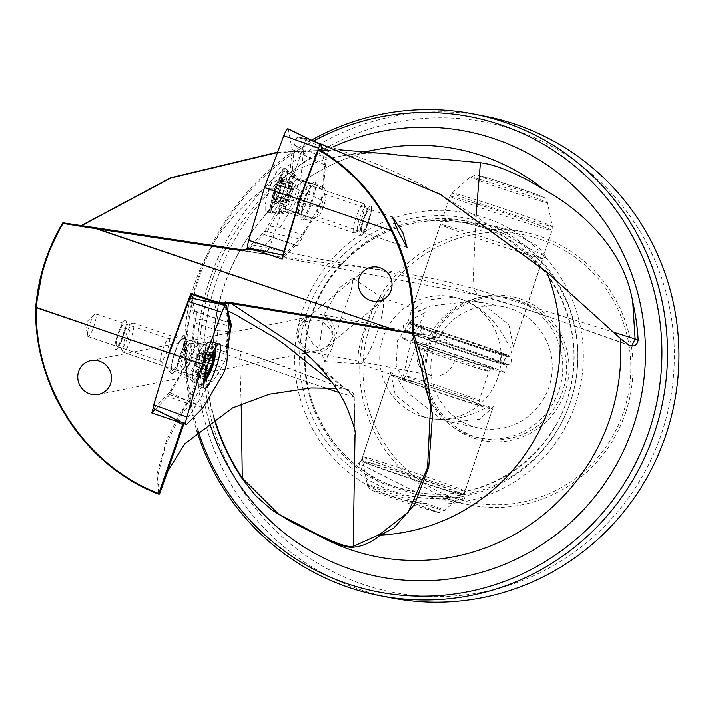 <?xml version="1.0" encoding="UTF-8"?>
<svg xmlns="http://www.w3.org/2000/svg" width="714" height="714" viewBox="0 0 714 714"><rect width="100%" height="100%" fill="white"/><g stroke="black" fill="none" stroke-linecap="round" stroke-linejoin="round"><path stroke-width="0.54" stroke-dasharray="3.57 2.68" d="M281.566 178.589L281.486 180.124A4.641 0.875 108.8 0 0 280.941 183.453A4.641 0.875 108.8 0 0 281.129 183.828A4.641 0.875 108.8 0 0 281.923 183.123L282.289 183.587A12.941 2.445 -71.2 0 1 278.567 195.806A12.941 2.445 -71.2 0 1 274.131 203.017A12.941 2.445 -71.2 0 1 273.685 203.062A12.941 2.445 -71.2 0 1 273.132 202.017A12.941 2.445 -71.2 0 1 273.408 198.01L274.292 195.511A4.641 0.875 108.8 0 0 276.523 188.175L277.121 185.792A12.941 2.445 -71.2 0 1 281.566 178.589A12.941 2.445 -71.2 0 1 282.012 178.545A12.941 2.445 -71.2 0 1 282.565 179.589A12.941 2.445 -71.2 0 1 282.289 183.587L281.405 186.095A4.641 0.875 108.8 0 0 279.174 193.423L277.764 196.769A4.641 0.875 108.8 0 0 277.585 196.484A4.641 0.875 108.8 0 0 275.095 201.098L274.131 203.017L274.212 201.482A4.641 0.875 108.8 0 0 274.756 198.153A4.641 0.875 108.8 0 0 274.56 197.778A4.641 0.875 108.8 0 0 273.774 198.474L273.408 198.01A12.941 2.445 -71.2 0 1 277.121 185.792L277.933 184.828A4.641 0.875 108.8 0 0 278.112 185.113A4.641 0.875 108.8 0 0 280.602 180.499L281.566 178.589M291.348 182.008L290.223 183.775A4.641 0.875 -71.2 0 1 287.742 188.389A4.641 0.875 -71.2 0 1 287.555 188.103L286.153 191.45A4.641 0.875 -71.2 0 1 283.922 198.787L283.404 201.75A4.641 0.875 -71.2 0 1 284.19 201.053A4.641 0.875 -71.2 0 1 284.386 201.428A4.641 0.875 -71.2 0 1 283.833 204.757L283.69 206.292L284.725 204.374A4.641 0.875 -71.2 0 1 287.215 199.759A4.641 0.875 -71.2 0 1 287.394 200.045L288.795 196.698A4.641 0.875 -71.2 0 1 291.035 189.362L291.553 186.399A4.641 0.875 -71.2 0 1 290.759 187.095A4.641 0.875 -71.2 0 1 290.562 186.729A4.641 0.875 -71.2 0 1 291.116 183.4L291.348 182.008M271.525 209.693A21.25 4.016 -71.2 0 1 271.445 208.658A21.25 4.016 -71.2 0 1 278.076 183.07A21.25 4.016 -71.2 0 1 283.654 172.734A21.25 4.016 -71.2 0 1 286.109 171.164A21.25 4.016 -71.2 0 1 287.001 172.868A21.25 4.016 -71.2 0 1 280.45 199.501A21.25 4.016 -71.2 0 1 272.427 211.406A21.25 4.016 -71.2 0 1 271.525 209.693M271.847 202.535A13.914 2.633 -71.2 0 1 272.025 198.956A13.914 2.633 -71.2 0 1 276.139 185.105A13.914 2.633 -71.2 0 1 278.201 180.785A13.914 2.633 -71.2 0 1 281.976 178.429A13.914 2.633 -71.2 0 1 277.692 195.859A13.914 2.633 -71.2 0 1 271.847 202.535M281.628 179.268A12.941 2.445 -71.2 0 1 278.46 193.423A12.941 2.445 -71.2 0 1 272.748 202.74A12.941 2.445 -71.2 0 1 272.204 201.696A12.941 2.445 -71.2 0 1 275.372 187.541A12.941 2.445 -71.2 0 1 281.084 178.223A12.941 2.445 -71.2 0 1 281.628 179.268M279.236 212.317A21.25 4.016 -71.2 0 1 284.44 189.076A21.25 4.016 -71.2 0 1 293.811 173.779A21.25 4.016 -71.2 0 1 294.195 174.046A21.25 4.016 -71.2 0 1 294.712 175.492A21.25 4.016 -71.2 0 1 289.92 197.635A21.25 4.016 -71.2 0 1 280.593 214.048A21.25 4.016 -71.2 0 1 280.129 214.022A21.25 4.016 -71.2 0 1 279.236 212.317M306.886 186.131A14.682 2.776 -71.2 0 1 303.289 202.205A14.682 2.776 -71.2 0 1 296.81 212.754A14.682 2.776 -71.2 0 1 296.685 212.692A14.682 2.776 -71.2 0 1 296.194 211.576A14.682 2.776 -71.2 0 1 299.657 195.868A14.682 2.776 -71.2 0 1 306.127 184.926A14.682 2.776 -71.2 0 1 306.261 184.953A14.682 2.776 -71.2 0 1 306.886 186.131M298.586 213.156A15.458 2.927 -71.2 0 1 302.236 196.618A15.458 2.927 -71.2 0 1 309.046 185.105A15.458 2.927 -71.2 0 1 309.198 185.131A15.458 2.927 -71.2 0 1 309.849 186.372A15.458 2.927 -71.2 0 1 306.065 203.285A15.458 2.927 -71.2 0 1 299.237 214.405A15.458 2.927 -71.2 0 1 299.104 214.334A15.458 2.927 -71.2 0 1 298.586 213.156M353.198 231.729A15.458 2.927 -71.2 0 1 356.982 214.816A15.458 2.927 -71.2 0 1 363.801 203.695A15.458 2.927 -71.2 0 1 364.238 204.15A15.458 2.927 -71.2 0 1 364.452 204.945A15.458 2.927 -71.2 0 1 361.186 220.456A15.458 2.927 -71.2 0 1 354.474 232.871A15.458 2.927 -71.2 0 1 353.849 232.969A15.458 2.927 -71.2 0 1 353.198 231.729M357.196 230.024A12.37 2.338 -71.2 0 1 360.65 215.414A12.37 2.338 -71.2 0 1 366.032 207.97A12.37 2.338 -71.2 0 1 366.202 208.595A12.37 2.338 -71.2 0 1 363.587 221.01A12.37 2.338 -71.2 0 1 358.223 230.943A12.37 2.338 -71.2 0 1 357.196 230.024M545.558 270.972L543.889 269.803C479.531 210.407 400.188 166.88 305.869 139.23L306.833 138.748L311.206 139.998M545.255 270.802L543.889 269.803M321.362 147.245A191.182 187.675 -79 0 0 297.943 137.008A0.776 0.759 101 0 0 297.836 136.981L306.725 138.712L297.943 137.008M332.197 338.739L327.146 346.504L321.273 349.539L318.23 350.44L309.501 349.878C300.014 345.389 296.703 337.981 299.568 327.646L301.406 324.031C315.249 316.302 325.727 319.863 332.84 334.723L332.197 338.739M332.84 334.723A17.386 16.734 -118.2 0 0 320.845 316.864A17.386 16.734 -118.2 0 0 310.188 316.829L307.511 317.676L306.065 319.827C304.691 320.711 305.173 325.334 307.52 333.688C310.795 340.73 313.401 344.844 315.338 346.049L321.273 349.539M429.73 374.912A19.323 18.966 101 0 1 417.895 350.494A19.323 18.966 -79 0 1 441.993 338.284A19.323 18.966 -79 0 1 453.827 362.703A19.323 18.966 101 0 1 429.73 374.912M319.685 314.249A19.323 18.966 -79 0 1 333.947 339.32A19.323 18.966 101 0 1 312.286 352.18A19.323 18.966 101 0 1 298.015 327.101A19.323 18.966 -79 0 1 319.685 314.249L439.565 337.633M378.491 481.62A139.114 136.561 -79 0 1 311.831 313.66A139.114 136.561 101 0 1 465.796 220.715L446.428 219.296L439.529 220.796L440.663 221.295L474.167 223.089L489.706 225.365L507.859 230.149L537.776 246.071L545.558 256.38L532.956 250.489L503.825 233.648A139.114 136.561 101 0 1 570.495 401.607A139.114 136.561 -79 0 1 416.53 494.552L429.908 496.417L460.28 497.881L464.537 498.711L457.147 500.237L436.441 498.443L419.609 493.918L358.517 463.127L362.284 469.75L378.491 481.62L396.645 488.412L416.53 494.552M625.723 412.38A139.114 136.561 -79 0 0 540.516 236.521A139.114 136.561 -79 0 0 523.023 231.863A139.114 136.561 -79 0 0 367.058 324.433A139.114 136.561 101 0 0 452.265 500.291A139.114 136.561 101 0 0 469.758 504.95A139.114 136.561 101 0 0 625.723 412.38M340.712 319.292L351.038 291.232L353.269 278.38L352.707 278.157L339.382 287.804L323.513 315.936L319.461 347.343L324.799 361.587L331.635 349.307L340.712 319.292M392.405 496.516A146.941 144.237 -79 0 0 575.618 403.66A146.941 144.237 -79 0 0 485.618 217.913A146.941 144.237 101 0 0 302.406 310.768A146.941 144.237 101 0 0 392.405 496.516M503.825 233.648L465.796 220.715M358.517 463.127L361.204 460.744A54.103 1.366 -161.5 0 0 402.366 475.952A54.103 1.366 18.5 0 0 463.797 495.097A54.103 1.366 18.5 0 0 463.805 495.079A54.103 1.366 18.5 0 0 422.626 479.906A54.103 1.366 -161.5 0 0 361.204 460.744A54.103 1.366 -161.5 0 1 361.204 460.744L390.701 372.574L395.502 374.912L404.829 390.522L442.555 420.341L479.683 428.141A61.832 60.69 101 0 1 471.909 426.071A61.832 60.69 -79 0 1 432.862 351.841A61.832 60.69 -79 0 1 503.361 306.77A61.832 60.69 -79 0 1 511.135 308.841A61.832 60.69 101 0 1 550.173 383.07A61.832 60.69 101 0 1 479.683 428.141M410.764 312.598L424.669 300.237L453.863 297.113L461.521 299.157L471.57 303.575L480.977 309.671L489.179 316.873L495.846 324.397L501.505 332.376L509.323 345.835L511.831 348.477L513.375 346.933L508.832 324.629L481.78 303.111L473.891 301.022L430.265 306.029L415.396 312.982L410.764 312.598L440.27 224.41A54.103 1.366 18.5 0 1 501.71 243.554A54.103 1.366 -161.5 0 1 542.881 258.745A54.103 1.366 -161.5 0 1 542.872 258.754A54.103 1.366 -161.5 0 1 481.45 239.601A54.103 1.366 18.5 0 1 440.27 224.428A54.103 1.366 18.5 0 0 440.27 224.428L439.529 220.796M390.701 372.574L395.244 394.878L422.295 416.396L432.961 418.966L444.17 419.698L455.104 418.725L465.028 416.494L474.453 413.219L489.072 406.346L492.839 405.231L493.312 406.909L479.406 419.27L450.213 422.393M452.292 296.81A61.832 60.69 -79 0 1 460.075 298.88A61.832 60.69 101 0 1 499.113 373.11A61.832 60.69 101 0 1 428.623 418.181A61.832 60.69 101 0 1 420.849 416.11A61.832 60.69 -79 0 1 381.803 341.881A61.832 60.69 -79 0 1 452.292 296.81L453.863 297.113M359.561 363.685A34.781 6.578 -71.2 0 0 359.731 363.721A34.781 6.578 108.8 0 0 359.901 363.747A34.781 6.578 108.8 0 0 376.983 332.867A34.781 6.578 108.8 0 0 382.258 297.979A34.781 6.578 108.8 0 0 381.954 297.827A34.781 6.578 108.8 0 0 381.794 297.783A34.781 6.578 -71.2 0 0 364.39 329.056A34.781 6.578 -71.2 0 0 359.561 363.685L402.892 378.402L410.336 343.737L425.107 312.5L412.076 319.292L397.591 340.355L396.19 365.613L402.714 378.358M506.253 297.488A71.489 70.177 101 0 0 424.75 349.601A71.489 70.177 101 0 0 469.892 435.433A71.489 70.177 -79 0 0 478.88 437.825A71.489 70.177 -79 0 0 560.383 385.712A71.489 70.177 -79 0 0 515.24 299.889A71.489 70.177 101 0 0 506.253 297.488L509.966 298.22A71.489 70.177 101 0 1 518.953 300.612A71.489 70.177 -79 0 1 564.096 386.444A71.489 70.177 -79 0 1 482.593 438.548A71.489 70.177 -79 0 1 473.605 436.156A71.489 70.177 101 0 1 428.462 350.324A71.489 70.177 101 0 1 509.966 298.22M453.658 497.774A136.356 133.848 101 0 1 370.147 325.406A136.356 133.848 101 0 1 540.159 239.244A136.356 133.848 -79 0 1 623.67 411.603A136.356 133.848 -79 0 1 453.658 497.774M520.194 298.898A73.426 72.069 101 0 1 565.167 391.718A73.426 72.069 101 0 1 473.614 438.11A73.426 72.069 101 0 1 428.65 345.299A73.426 72.069 101 0 1 520.194 298.898M198.055 430.658A242.037 237.592 -79 0 1 199.161 277.808A242.037 237.592 101 0 1 313.946 140.801M311.509 140.087A245.384 240.877 -79 0 0 198.385 277.211A245.384 240.877 101 0 0 197.064 431.533M228.792 324.674L228.391 322.505M228.935 339.989L226.909 349.735L229.292 324.674L228.792 324.825A16.226 3.07 108.8 0 0 228.783 324.326L229.283 324.111L228.971 322.433L228.471 322.657A16.226 3.07 108.8 0 0 228.043 322.228A16.226 3.07 108.8 0 0 227.962 322.21A16.226 3.07 108.8 0 0 227.659 322.219L217.77 319.319L214.691 302.986M228.426 328.333L228.792 324.468M227.73 331.707L225.785 352.127L216.137 348.896L217.868 330.636L227.73 331.707A16.226 3.07 108.8 0 0 228.507 327.815L229.007 327.664M217.868 330.636L194.851 322.817A16.226 3.07 -71.2 0 0 195.707 311.233A16.226 3.07 -71.2 0 0 195.627 311.215A16.226 3.07 -71.2 0 0 194.77 311.5L217.77 319.319M171.69 373.583A20.09 3.802 -71.2 0 1 171.235 373.297A20.09 3.802 -71.2 0 1 174.466 353.305A20.09 3.802 -71.2 0 1 184.087 335.491A20.09 3.802 -71.2 0 1 184.435 335.482A20.09 3.802 -71.2 0 1 181.82 355.26A20.09 3.802 -71.2 0 1 171.69 373.583M161.194 361.445A11.977 2.267 -71.2 0 1 161.141 361.427A11.977 2.267 -71.2 0 1 160.918 361.275A11.977 2.267 -71.2 0 1 162.846 349.36A11.977 2.267 -71.2 0 1 168.584 338.731A11.977 2.267 -71.2 0 1 168.79 338.731A11.977 2.267 108.8 0 1 168.852 338.748A11.977 2.267 108.8 0 1 167.183 350.672A11.977 2.267 108.8 0 1 161.194 361.445M94.757 314.276A11.977 2.267 108.8 0 0 89.696 324.486A11.977 2.267 108.8 0 0 87.483 335.66L85.403 323.023L94.757 314.276A11.977 2.267 108.8 0 1 95.64 313.857A11.977 2.267 -71.2 0 1 95.694 313.874L124.432 323.647A11.977 2.267 -71.2 0 0 124.379 323.629A11.977 2.267 108.8 0 0 118.381 334.402A11.977 2.267 108.8 0 0 116.721 346.326A11.977 2.267 108.8 0 0 116.775 346.344A11.977 2.267 -71.2 0 1 116.721 346.326A11.977 2.267 -71.2 0 1 118.381 334.402A11.977 2.267 -71.2 0 1 124.379 323.629A11.977 2.267 -71.2 0 1 124.432 323.647A11.977 2.267 -71.2 0 1 122.772 335.571A11.977 2.267 -71.2 0 1 116.775 346.344A11.977 2.267 -71.2 0 0 122.772 335.571A11.977 2.267 -71.2 0 0 124.432 323.647L168.852 338.748M125.485 320.336A15.458 2.927 108.8 0 0 117.748 334.232A15.458 2.927 108.8 0 0 115.606 349.619A15.458 2.927 108.8 0 0 115.677 349.637A15.458 2.927 -71.2 0 1 115.606 349.619A15.458 2.927 -71.2 0 1 117.748 334.232A15.458 2.927 -71.2 0 1 125.485 320.327A15.458 2.927 108.8 0 1 125.557 320.354A15.458 2.927 108.8 0 0 125.485 320.336M87.483 335.66A11.977 2.267 108.8 0 0 87.983 336.553A11.977 2.267 108.8 0 0 88.036 336.571A11.977 2.267 -71.2 0 0 94.034 325.798A11.977 2.267 -71.2 0 0 95.694 313.874M296.488 245.598A16.226 3.07 -71.2 0 0 296.569 245.616A16.226 3.07 108.8 0 0 303.182 235.129L280.299 227.347L269.99 226.204A16.226 3.07 -71.2 0 1 264.234 234.62A16.226 3.07 108.8 0 1 264.153 234.603L296.488 245.598A16.226 3.07 -71.2 0 1 295.998 245.045L282.191 259.12M314.731 182.124A20.09 3.802 108.8 0 0 304.592 200.438A20.09 3.802 108.8 0 0 301.986 220.224A20.09 3.802 -71.2 0 0 302.325 220.215A20.09 3.802 -71.2 0 0 311.956 202.401A20.09 3.802 -71.2 0 0 315.186 182.4A20.09 3.802 -71.2 0 0 314.731 182.124M392.602 217.163L369.7 209.38A11.977 2.267 108.8 0 1 368.031 221.304A11.977 2.267 108.8 0 1 362.043 232.077A11.977 2.267 -71.2 0 1 361.98 232.059A11.977 2.267 108.8 0 0 362.043 232.077A11.977 2.267 108.8 0 0 368.031 221.304A11.977 2.267 108.8 0 0 369.691 209.38L325.281 194.279A11.977 2.267 -71.2 0 0 325.227 194.262A11.977 2.267 108.8 0 0 319.229 205.034A11.977 2.267 108.8 0 0 317.569 216.958A11.977 2.267 108.8 0 0 317.623 216.976A11.977 2.267 -71.2 0 0 317.828 216.967L302.325 220.215M406.989 247.365L361.98 232.059A11.977 2.267 -71.2 0 1 363.64 220.135A11.977 2.267 -71.2 0 1 369.638 209.363A11.977 2.267 108.8 0 0 363.649 220.135A11.977 2.267 108.8 0 0 361.98 232.059L317.569 216.958M360.936 235.37A15.458 2.927 -71.2 0 1 360.865 235.352A15.458 2.927 -71.2 0 1 363.007 219.966A15.458 2.927 -71.2 0 1 370.744 206.069A15.458 2.927 108.8 0 0 363.007 219.966A15.458 2.927 108.8 0 0 360.865 235.352A15.458 2.927 108.8 0 0 360.936 235.37A15.458 2.927 -71.2 0 0 368.674 221.474A15.458 2.927 -71.2 0 0 370.816 206.087A15.458 2.927 -71.2 0 1 368.674 221.474A15.458 2.927 -71.2 0 1 360.936 235.37M484.904 116.159A245.384 240.877 -79 0 0 205.141 295.025A245.384 240.877 -79 0 0 360.088 589.63A245.384 240.877 101 0 0 390.942 597.841M515.008 130.082A239.592 235.183 -79 0 0 216.271 281.477A239.592 235.183 -79 0 0 363.015 584.347A239.592 235.183 -79 0 0 661.753 432.943A239.592 235.183 -79 0 0 515.008 130.082M214.048 418.547A220.653 216.601 101 0 1 205.079 347.682C206.935 341.506 209.086 339.409 211.54 341.381L213.191 344.898L212.861 346.361C202.892 365.095 195.69 381.597 191.272 395.877L192.084 396.431C196.448 382.222 203.57 365.791 213.45 347.12L212.085 342.158L240.252 351.199C301.049 372.485 352.957 392.325 347.522 389.496L340.426 387.416L332.028 382.267M396.859 154.617A191.182 187.675 101 0 0 340.319 156.214A191.182 187.675 101 0 0 194.69 283.788A191.182 187.675 -79 0 0 191.272 395.877L178.902 415.289L166.665 439.806L156.991 473.944L158.651 494.124M341.337 149.592L277.675 152.136L341.328 149.592M81.351 225.615L79.906 226.668L80.664 226.276L261.021 253.524L269.365 248.329L305.869 139.23L296.97 137.499A0.776 0.759 101 0 1 297.836 136.981M169.173 352.984L153.153 408.238M225.785 352.127L193.922 341.23A16.226 3.07 -71.2 0 1 191.745 357.187L221.617 367.344C216.833 376.108 213.522 380.839 211.683 381.553L182.838 371.842L211.29 381.49L184.176 423.643M226.909 349.735L226.249 352.225C227.596 353.591 226.052 358.633 221.617 367.344L191.736 357.205A16.226 3.07 -71.2 0 1 183.552 372.003M196.778 404.249L192.307 402.285L205.828 379.661M212.558 381.678L210.407 381.356M169.316 394.467L192.307 402.285A14.084 2.66 -71.2 0 1 190.736 404.445L167.745 396.627A14.084 2.66 -71.2 0 0 169.316 394.467L182.838 371.842M216.137 348.896L193.851 341.212A16.226 3.07 -71.2 0 1 193.922 341.23M229.292 324.674L229.962 324.531M175.867 419.6L190.736 404.445L195.297 406.561M249.257 248.222L253.452 245.223L263.975 234.504A16.226 3.07 108.8 0 0 264.153 234.603M269.99 226.204L281.512 207.64A16.226 3.07 108.8 0 0 283.449 206.239M260.039 250.444L273.007 237.226L295.998 245.045M273.007 237.226L263.975 234.504M328.422 151.127L326.271 157.553L303.593 149.851L294.418 145.103L291.812 176.867A16.226 3.07 -71.2 0 1 291.892 176.893A16.226 3.07 -71.2 0 1 292.633 178.812M291.892 176.893L324.218 187.88A16.226 3.07 -71.2 0 0 324.147 187.862L323.415 187.72L326.271 157.553M324.218 187.88A16.226 3.07 -71.2 0 1 321.969 204.043A16.226 3.07 -71.2 0 1 313.848 218.636L313.116 218.493L303.182 235.129M296.97 137.499L294.418 145.103M323.415 187.72L300.746 180.008L303.593 149.851M280.299 227.347L290.241 210.71L313.116 218.493M325.281 194.279A11.977 2.267 -71.2 0 1 325.495 194.431A11.977 2.267 -71.2 0 1 323.567 206.346A11.977 2.267 -71.2 0 1 317.828 216.967M300.746 180.008L291.428 176.795M281.12 207.569L290.241 210.71M115.677 349.637A15.458 2.927 108.8 0 0 123.406 335.741A15.458 2.927 108.8 0 0 125.557 320.354L125.557 320.354A15.458 2.927 108.8 0 1 123.415 335.741A15.458 2.927 108.8 0 1 115.677 349.637M229.283 324.111L228.783 324.326M193.119 341.069L194.851 322.817M227.659 322.219L224.419 304.985M194.77 311.5L192.298 298.372M155.099 409.515L167.745 396.627M277.541 152.501L342.631 150.047M257.04 252.926L242.938 249.998M264.323 254.122L311.018 261.047L379.696 269.597L409.577 274.203L440.699 280.254L472.838 288.251L615.388 332.795M475.961 216.324L472.838 288.251L477.836 295.078L479.148 295.364C497.587 299.068 568.067 323.388 628.847 345.076M261.101 253.541L263.395 253.515L266.143 252.47L269.365 248.329L320.595 259.209L383.721 271.159L447.607 285.877L479.148 295.364M62.493 223.25A0.776 0.759 -79 0 0 62.484 223.268L79.906 226.668L80.673 226.276L63.26 222.875M241.198 403.874L239.681 358.749L324.656 387.764M159.659 493.669L157.642 478.416L157.919 475.087L165.639 445.108L182.302 411.478L192.084 396.431M338.927 392.468L354.26 396.922L303.075 351.011M310.188 316.829A17.386 16.734 -118.2 0 0 301.406 324.031M205.079 347.682L239.681 358.749C241.198 353.546 241.394 351.029 240.252 351.199L212.085 342.158L211.54 341.381M214.459 418.279A220.144 216.092 101 0 1 205.543 347.682L205.962 345.299L207.355 343.059L209.095 341.801L211.183 341.578M214.227 342.399A23.187 4.382 108.8 0 0 213.825 342.408A23.187 4.382 108.8 0 0 202.722 362.962A23.187 4.382 108.8 0 0 198.992 386.033A23.187 4.382 108.8 0 0 199.367 386.319A23.187 4.382 108.8 0 0 199.518 386.354A23.187 4.382 108.8 0 0 211.157 365.398A23.187 4.382 108.8 0 0 214.289 342.417A23.187 4.382 108.8 0 0 214.227 342.399M183.087 338.338A17.002 3.213 108.8 0 0 174.582 353.635A17.002 3.213 108.8 0 0 172.226 370.557A17.002 3.213 108.8 0 0 172.306 370.575A17.002 3.213 108.8 0 0 180.812 355.286A17.002 3.213 108.8 0 0 183.168 338.365A17.002 3.213 108.8 0 0 183.087 338.338M190.424 297.979A4.757 0.901 -71.2 0 1 190.629 298.309L194.369 318.141L230.256 326.084M194.369 318.141L191.022 353.376A4.757 0.901 -71.2 0 1 188.71 360.284L169.504 392.432L202.874 407.908M169.504 392.432L153.778 408.462A4.757 0.901 -71.2 0 1 153.385 408.676M271.472 213.165A23.187 4.382 -71.2 0 1 271.4 213.147A23.187 4.382 -71.2 0 1 274.542 190.165A23.187 4.382 -71.2 0 1 286.18 169.2A23.187 4.382 -71.2 0 1 286.332 169.245A23.187 4.382 -71.2 0 1 286.707 169.53A23.187 4.382 -71.2 0 1 282.976 192.593A23.187 4.382 -71.2 0 1 271.864 213.156A23.187 4.382 -71.2 0 1 271.472 213.165M302.602 217.226A17.002 3.213 -71.2 0 1 302.522 217.199A17.002 3.213 -71.2 0 1 304.878 200.277A17.002 3.213 -71.2 0 1 313.392 184.988A17.002 3.213 -71.2 0 1 313.473 185.006A17.002 3.213 -71.2 0 1 311.108 201.928A17.002 3.213 -71.2 0 1 302.602 217.226M281.236 167.228A23.473 4.436 108.8 0 0 269.455 188.442A23.473 4.436 108.8 0 0 266.286 211.71A23.473 4.436 108.8 0 0 266.349 211.728A23.473 4.436 108.8 0 0 278.058 190.727A23.473 4.436 108.8 0 0 281.387 167.272A23.473 4.436 108.8 0 0 281.236 167.228M283.449 254.889A4.757 0.901 108.8 0 0 283.672 255.317A4.757 0.901 108.8 0 0 284.074 255.112L299.8 239.083L264.769 231.3L248.82 247.562A9.273 1.758 -71.2 0 1 248.044 247.972M299.8 239.083L319.006 206.935A4.757 0.901 108.8 0 0 321.318 200.027L324.665 164.782L292.151 149.467L288.759 185.221A9.273 1.758 -71.2 0 1 284.252 198.688L264.769 231.3M324.665 164.782L321.853 149.842M288.108 128.788A9.273 1.758 -71.2 0 1 288.367 129.359L292.151 149.467M210.853 357.366A4.641 0.875 -71.2 0 1 210.791 356.375L210.71 355.911L210.237 356.447L209.398 358.963A4.641 0.875 -71.2 0 1 208.274 363.042A4.641 0.875 -71.2 0 1 206.667 366.095L205.694 368.308A12.941 2.445 108.8 0 0 204.686 376.992A12.941 2.445 108.8 0 0 205.061 377.385A12.941 2.445 108.8 0 0 205.614 377.287M200.241 353.992L201.161 353.1A4.641 0.875 108.8 0 0 201.357 354.224A4.641 0.875 108.8 0 0 203.285 351.19L204.079 349.931L203.713 352.136A4.641 0.875 108.8 0 0 202.83 357.437A4.641 0.875 108.8 0 0 203.106 357.357L202.151 360.891A4.641 0.875 108.8 0 0 200.554 363.935A4.641 0.875 108.8 0 0 199.429 368.013L198.037 370.602A4.641 0.875 108.8 0 0 197.84 369.486A4.641 0.875 108.8 0 0 195.913 372.512L195.109 373.779L195.484 371.566A4.641 0.875 108.8 0 0 196.368 366.264A4.641 0.875 108.8 0 0 196.091 366.353L197.046 362.819A4.641 0.875 108.8 0 0 198.644 359.776A4.641 0.875 108.8 0 0 199.768 355.688L200.241 353.992M203.419 383.186A21.25 4.016 108.8 0 0 210.202 369.861A21.25 4.016 108.8 0 0 215.628 347.263M215.628 347.147A21.25 4.016 108.8 0 0 215.262 345.165A21.25 4.016 108.8 0 0 214.646 344.523A21.25 4.016 108.8 0 0 205.418 359.428A21.25 4.016 108.8 0 0 200.348 384.123A21.25 4.016 108.8 0 0 200.964 384.766A21.25 4.016 108.8 0 0 203.311 383.32M209.095 360.775A13.914 2.633 108.8 0 0 208.595 362.034A13.914 2.633 108.8 0 0 206.507 368.362M204.079 349.931L213.772 353.278A12.941 2.445 108.8 0 0 213.772 353.26A12.941 2.445 108.8 0 0 213.397 352.868A12.941 2.445 108.8 0 0 210.237 356.447A12.941 2.445 108.8 0 0 207.774 361.953A12.941 2.445 108.8 0 0 205.694 368.308L205.712 369.629A4.641 0.875 -71.2 0 1 205.998 369.54A4.641 0.875 -71.2 0 1 206.212 370.271M202.49 367.237A21.25 4.016 108.8 0 0 206.944 341.899A21.25 4.016 108.8 0 0 206.48 341.881A21.25 4.016 108.8 0 0 197.707 356.813A21.25 4.016 108.8 0 0 192.878 381.874A21.25 4.016 108.8 0 0 193.262 382.151A21.25 4.016 108.8 0 0 202.49 367.237M183.882 353.466A14.682 2.776 108.8 0 0 180.812 370.977A14.682 2.776 108.8 0 0 180.954 371.003A14.682 2.776 108.8 0 0 187.184 360.677A14.682 2.776 108.8 0 0 190.397 343.229A14.682 2.776 108.8 0 0 190.272 343.166A14.682 2.776 108.8 0 0 183.882 353.466M184.596 359.954A15.458 2.927 108.8 0 0 187.969 341.595A15.458 2.927 108.8 0 0 187.836 341.524A15.458 2.927 108.8 0 0 181.115 352.368A15.458 2.927 108.8 0 0 177.884 370.798A15.458 2.927 108.8 0 0 178.027 370.825A15.458 2.927 108.8 0 0 184.596 359.954M129.984 341.39A15.458 2.927 108.8 0 0 133.223 322.96A15.458 2.927 108.8 0 0 132.599 323.049A15.458 2.927 108.8 0 0 126.512 333.804A15.458 2.927 108.8 0 0 122.835 351.77A15.458 2.927 108.8 0 0 123.272 352.225A15.458 2.927 108.8 0 0 129.984 341.39M126.762 339.65A12.37 2.338 108.8 0 0 128.859 324.986A12.37 2.338 108.8 0 0 123.986 333.581A12.37 2.338 108.8 0 0 121.041 347.959A12.37 2.338 108.8 0 0 126.762 339.65M213.709 353.207L213.29 353.653M205.596 373.377A4.641 0.875 -71.2 0 1 205.114 374.841L204.686 376.992L205.4 376.135M424.857 331.805L421.581 334.696L420.617 330.207L423.884 327.315L424.857 331.805M432.622 333.991L433.577 338.472L436.87 335.58L435.915 331.1L432.622 333.991M411.978 381.035A53.827 1.357 -161.5 0 1 465.019 398.68A53.827 1.357 -161.5 0 1 492.294 409.077A53.827 1.357 -161.5 0 1 470.517 402.955A53.827 1.357 -161.5 0 1 417.476 385.319A53.827 1.357 -161.5 0 1 390.201 374.912A53.827 1.357 -161.5 0 1 411.978 381.035M426.686 337.07A53.827 1.357 -161.5 0 1 479.728 354.715A53.827 1.357 -161.5 0 1 507.002 365.113A53.827 1.357 -161.5 0 1 485.225 358.99A53.827 1.357 -161.5 0 1 432.184 341.354A53.827 1.357 -161.5 0 1 404.909 330.957A53.827 1.357 -161.5 0 1 426.686 337.07M424.241 344.398A53.827 1.357 -161.5 0 1 477.273 362.043A53.827 1.357 -161.5 0 1 504.557 372.44A53.827 1.357 -161.5 0 1 482.771 366.318A53.827 1.357 -161.5 0 1 429.739 348.682A53.827 1.357 -161.5 0 1 402.455 338.284A53.827 1.357 -161.5 0 1 424.241 344.398M429.632 328.279A53.827 1.357 -161.5 0 1 482.673 345.924A53.827 1.357 -161.5 0 1 509.948 356.322A53.827 1.357 -161.5 0 1 488.171 350.199A53.827 1.357 -161.5 0 1 435.129 332.563A53.827 1.357 -161.5 0 1 407.855 322.166A53.827 1.357 -161.5 0 1 429.632 328.279M290.223 183.775L280.602 180.499M283.404 201.75L273.774 198.474M291.553 186.399L281.923 183.123M288.117 210.88A16.752 3.168 -71.2 0 1 292.544 191.7A16.752 3.168 -71.2 0 1 299.907 180.713A16.752 3.168 -71.2 0 1 300.317 181.847A16.752 3.168 -71.2 0 1 296.542 199.313A16.752 3.168 -71.2 0 1 289.188 212.245A16.752 3.168 -71.2 0 1 288.117 210.88M283.922 198.787L274.292 195.511M283.833 204.757L274.212 201.482M291.116 183.4L281.486 180.124M291.035 189.362L281.405 186.095M288.795 196.698L279.174 193.423M287.394 200.045L277.764 196.769M284.725 204.374L275.095 201.098M286.153 191.45L276.523 188.175M287.555 188.103L277.933 184.828M483.066 227.525A136.927 134.41 -79 0 0 312.33 314.053A136.927 134.41 -79 0 0 396.199 487.144A136.927 134.41 -79 0 0 566.934 400.616A136.927 134.41 -79 0 0 483.066 227.525M393.807 491.455A141.658 139.06 -79 0 0 570.441 401.937A141.658 139.06 -79 0 0 483.681 222.866A141.658 139.06 -79 0 0 307.047 312.384A141.658 139.06 -79 0 0 393.807 491.455M333.188 146.825A226.972 222.804 -79 0 0 211.531 282.253A226.972 222.804 -79 0 0 209.318 421.804M211.219 341.587L213.191 345.174C214.075 325.343 217.663 306.011 223.946 287.189C246.955 216.226 310.072 161.025 381.892 148.574A207.747 203.927 -79 0 0 223.643 287.207A207.747 203.927 -79 0 0 212.861 346.361L213.45 347.12M193.851 341.212L226.186 352.207L228.507 327.815M228.471 322.657L225.178 305.146M228.971 322.433L225.74 305.262M253.452 245.223L269.365 248.329M324.147 187.862L291.812 176.867M313.848 218.636L281.512 207.64M169.004 355.01L190.183 298.05M347.522 389.496L354.046 396.913L355.019 434.728M193.53 379.437A18.555 3.508 108.8 0 0 202.892 362.525A18.555 3.508 108.8 0 0 205.302 344.255A18.555 3.508 108.8 0 0 204.98 344.255A18.555 3.508 108.8 0 0 196.091 360.713A18.555 3.508 108.8 0 0 193.11 379.179A18.555 3.508 108.8 0 0 193.53 379.437M188.63 376.126A17.002 3.213 108.8 0 0 197.144 360.838A17.002 3.213 108.8 0 0 199.501 343.916A17.002 3.213 108.8 0 0 199.42 343.889A17.002 3.213 108.8 0 0 190.915 359.187A17.002 3.213 108.8 0 0 188.55 376.108A17.002 3.213 108.8 0 0 188.63 376.126M190.629 298.309L226.472 305.976M191.022 353.376L226.865 361.828M188.71 360.284L222.357 375.305M153.778 408.462L186.925 424.17M292.169 176.126A18.555 3.508 -71.2 0 1 292.588 176.385A18.555 3.508 -71.2 0 1 289.598 194.851A18.555 3.508 -71.2 0 1 280.709 211.308A18.555 3.508 -71.2 0 1 280.397 211.308A18.555 3.508 -71.2 0 1 282.806 193.039A18.555 3.508 -71.2 0 1 292.169 176.126M297.06 179.437A17.002 3.213 -71.2 0 1 297.14 179.455A17.002 3.213 -71.2 0 1 294.784 196.377A17.002 3.213 -71.2 0 1 286.278 211.674A17.002 3.213 -71.2 0 1 286.198 211.647A17.002 3.213 -71.2 0 1 288.554 194.726A17.002 3.213 -71.2 0 1 297.06 179.437M284.074 255.112L248.82 247.562M319.006 206.935L284.252 198.688M321.318 200.027L288.759 185.221M320.934 144.96L288.367 129.359M201.161 353.1L210.791 356.375M202.151 360.891L208.426 363.024M197.046 362.819L206.667 366.095M194.743 363.676A16.752 3.168 108.8 0 0 197.885 343.684A16.752 3.168 108.8 0 0 190.977 355.447A16.752 3.168 108.8 0 0 187.166 375.216A16.752 3.168 108.8 0 0 194.743 363.676M203.106 357.357L212.736 360.624M199.429 368.013L206.212 370.316M199.768 355.688L209.398 358.963M196.091 366.353L205.712 369.629M195.484 371.566L205.114 374.841M195.913 372.512L205.391 375.734M198.037 370.602L207.667 373.877M203.713 352.136L212.62 355.17M203.285 351.19L212.906 354.465M428.855 337.883A49.846 1.258 -161.5 0 1 494.695 360.222A49.846 1.258 -161.5 0 1 483.066 358.187A49.846 1.258 -161.5 0 1 417.226 335.848A49.846 1.258 -161.5 0 1 428.855 337.883M383.837 489.224A40.662 1.026 -161.5 0 1 424.152 502.638A40.662 1.026 -161.5 0 1 444.501 510.421A40.662 1.026 -161.5 0 1 428.061 505.78A40.662 1.026 -161.5 0 1 388.237 492.544A40.662 1.026 -161.5 0 1 367.38 484.619A40.662 1.026 -161.5 0 1 383.837 489.224M386.247 494.249A33.977 0.857 -161.5 0 1 431.122 509.475A33.977 0.857 -161.5 0 1 423.197 508.082A33.977 0.857 -161.5 0 1 378.322 492.856A33.977 0.857 -161.5 0 1 386.247 494.249M383.909 466.84A52.791 1.33 -161.5 0 1 436.245 484.253A52.791 1.33 -161.5 0 1 462.663 494.356A52.791 1.33 -161.5 0 1 441.314 488.34A52.791 1.33 -161.5 0 1 389.621 471.151A52.791 1.33 -161.5 0 1 362.542 460.86A52.791 1.33 -161.5 0 1 383.909 466.84M384.569 462.967A53.827 1.357 -161.5 0 1 437.602 480.602A53.827 1.357 -161.5 0 1 464.885 491.009A53.827 1.357 -161.5 0 1 443.108 484.886A53.827 1.357 -161.5 0 1 390.067 467.242A53.827 1.357 -161.5 0 1 362.783 456.844A53.827 1.357 -161.5 0 1 384.569 462.967M463.484 396.199A38.645 0.973 -161.5 0 1 425.41 383.534A38.645 0.973 -161.5 0 1 405.829 376.073A38.645 0.973 -161.5 0 1 421.465 380.464A38.645 0.973 -161.5 0 1 459.539 393.128A38.645 0.973 -161.5 0 1 479.121 400.59A38.645 0.973 -161.5 0 1 463.484 396.199M464.359 400.652A42.51 1.071 -161.5 0 1 408.221 381.597A42.51 1.071 -161.5 0 1 418.136 383.338A42.51 1.071 -161.5 0 1 474.274 402.393A42.51 1.071 -161.5 0 1 464.359 400.652M431.274 351.154A38.645 0.973 -161.5 0 1 469.348 363.819A38.645 0.973 -161.5 0 1 488.929 371.289A38.645 0.973 -161.5 0 1 473.293 366.889A38.645 0.973 -161.5 0 1 435.219 354.233A38.645 0.973 -161.5 0 1 415.637 346.763A38.645 0.973 -161.5 0 1 431.274 351.154M476.622 364.015A42.51 1.071 -161.5 0 1 420.475 344.969A42.51 1.071 -161.5 0 1 430.399 346.709A42.51 1.071 -161.5 0 1 486.537 365.755A42.51 1.071 -161.5 0 1 476.622 364.015M486.002 349.387A49.846 1.258 -161.5 0 1 420.162 327.048A49.846 1.258 -161.5 0 1 431.8 329.092A49.846 1.258 -161.5 0 1 497.631 351.431A49.846 1.258 -161.5 0 1 486.002 349.387M471.758 202.392A53.827 1.357 -161.5 0 1 524.79 220.028A53.827 1.357 -161.5 0 1 552.074 230.435A53.827 1.357 -161.5 0 1 530.288 224.312A53.827 1.357 -161.5 0 1 477.255 206.667A53.827 1.357 -161.5 0 1 449.972 196.27A53.827 1.357 -161.5 0 1 471.758 202.392M473.543 198.938A52.791 1.33 -161.5 0 1 525.236 216.128A52.791 1.33 -161.5 0 1 552.315 226.418A52.791 1.33 -161.5 0 1 530.957 220.439A52.791 1.33 -161.5 0 1 478.612 203.026A52.791 1.33 -161.5 0 1 452.194 192.923A52.791 1.33 -161.5 0 1 473.543 198.938M486.796 181.49A40.662 1.026 -161.5 0 1 526.62 194.735A40.662 1.026 -161.5 0 1 547.477 202.66A40.662 1.026 -161.5 0 1 531.02 198.055A40.662 1.026 -161.5 0 1 490.705 184.64A40.662 1.026 -161.5 0 1 470.356 176.858A40.662 1.026 -161.5 0 1 486.796 181.49M491.669 179.196A33.977 0.857 -161.5 0 1 536.535 194.413A33.977 0.857 -161.5 0 1 528.61 193.03A33.977 0.857 -161.5 0 1 483.744 177.804A33.977 0.857 -161.5 0 1 491.669 179.196M291.267 181.856L281.637 178.58M284.19 201.053L274.56 197.778M291.874 186.113L282.253 182.838M272.025 198.956A54.103 54.103 0 0 0 271.445 208.658M283.654 172.734A54.103 54.103 0 0 0 278.201 180.785M294.195 174.046L299.907 180.713L306.127 184.908L309.046 185.105M280.593 214.048L289.188 212.245L296.81 212.754M290.759 187.095L281.129 183.828M273.685 203.062L272.748 202.74M293.811 173.779L286.109 171.164M363.801 203.695L309.198 185.131M366.032 207.97L364.238 204.15M358.223 230.943L354.474 232.871M353.849 232.969L299.237 214.405M296.685 212.692L299.104 214.334M280.129 214.022L272.427 211.406M282.012 178.545L281.084 178.223M287.465 200.161L277.844 196.885M287.215 199.759L277.585 196.484M283.69 206.292L274.06 203.026M283.074 202.035L273.444 198.769M287.483 187.987L277.853 184.712M287.742 188.389L278.112 185.113M465.635 223.027C395.967 207.542 320.532 258.968 307.895 330.68C293.293 395.993 333.509 467.206 396.074 486.984L413.254 491.562C483.664 507.252 559.767 454.497 571.396 381.838C584.82 317.043 544.666 247.196 482.816 227.605L465.635 223.027M327.146 346.504L386.042 297.658M98.38 394.44L318.23 350.44M312.286 352.18L432.166 375.564M489.706 225.365L523.023 231.863M463.805 495.079L464.537 498.711M513.375 346.933L542.881 258.745L545.558 256.38M463.797 495.097L493.312 406.909M428.623 418.181L430.185 418.484M382.258 297.979L353.269 278.38M359.901 363.747L325.013 361.614M381.954 297.827L425.107 312.5M478.88 437.825L482.593 438.548M228.043 322.228L195.707 311.233M160.918 361.275L171.235 373.297M168.584 338.731L184.087 335.491M87.983 336.553L161.141 361.427M340.319 156.214L367.862 151.154M325.495 194.431L315.186 182.4M473.891 301.022L503.361 306.77M436.441 498.443L469.758 504.95M302.986 350.94C329.913 376.93 344.559 389.764 346.942 389.425L336.258 388.327M90.874 360.579L309.126 316.909M364.256 270.606L307.511 317.676M240.618 351.109C267.509 360.302 290.83 368.781 310.572 376.546L342.524 387.809C352.386 391.165 348.593 388.505 353.305 393.396L354.26 396.922L355.028 434.978M264.662 254.184L477.836 295.069L520.122 307.35L542.845 314.829L630.221 345.728M311.188 139.989L306.779 138.73M81.235 225.597L80.129 226.4M213.825 342.408L204.98 344.255L200.875 344.282L183.168 338.365M172.226 370.557L188.55 376.108L193.11 379.179L198.992 386.033M199.367 386.319L204.302 388.291M214.289 342.417L219.412 343.853M286.707 169.53L292.588 176.385L297.14 179.455L313.473 185.006M271.864 213.156L280.709 211.308L284.815 211.282L302.522 217.199M271.4 213.147L266.286 211.71M286.332 169.245L281.387 167.272M201.08 352.636L210.71 355.911M206.48 341.881L197.885 343.684L190.397 343.211L187.969 341.595M192.878 381.874L187.166 375.216L180.945 371.021L178.027 370.825M203.222 357.321L212.852 360.588M205.061 377.385L205.989 377.697M206.944 341.899L214.646 344.523M133.223 322.96L187.836 341.524M128.859 324.986L132.599 323.049M121.041 347.959L122.835 351.77M123.272 352.225L177.884 370.798M193.262 382.151L200.964 384.766M213.397 352.868L214.325 353.189M195.975 366.389L205.596 369.665M196.368 366.264L205.998 369.54M195.109 373.779L204.739 377.046M197.84 369.486L205.909 372.226M198.117 371.066L207.747 374.341M202.83 357.437L209.72 359.785M201.357 354.224L210.817 357.437M435.915 331.1C461.324 339.302 482.762 346.629 500.219 353.064C515.249 359.178 510.046 356.384 511.661 361.784C507.297 366.211 511.974 365.791 486.18 358.473C459.066 349.851 435.219 341.765 414.638 334.214C401.036 328.244 404.776 331.965 403.196 325.495L407.426 322.817L423.884 327.315M421.581 334.696L406.819 330.52L410.523 327.94L409.122 323.656L417.351 326.976C440.431 335.812 506.556 357.295 508.038 356.75L504.334 359.329L505.735 363.622L497.506 360.302C480.219 353.921 458.906 346.647 433.577 338.472M500.309 357.982C501.023 362.551 501.612 364.292 502.076 363.203C502.049 362.489 456.201 346.37 428.935 337.909L409.997 332.394C409.729 333.545 411.246 332.51 414.557 329.288C413.861 324.745 413.263 322.996 412.781 324.067L440.761 334.402L485.922 349.36L504.86 354.876C505.128 353.733 503.611 354.769 500.309 357.982M492.294 409.077L464.885 491.009L462.663 494.356L444.501 510.421C433.202 513.304 447.419 514.348 423.322 508.127C401.375 501.264 370.066 490.152 371.824 490.215C370.923 490.679 369.441 488.804 367.38 484.619L362.542 460.86L362.783 456.844L390.201 374.912M418.199 383.364L402.036 378.661C401.714 379.634 402.973 378.768 405.829 376.073L415.637 346.763C414.977 342.881 414.486 341.426 414.165 342.417L439.208 351.636L492.714 368.701C493.044 367.719 491.776 368.585 488.929 371.289L479.121 400.59C479.772 404.463 480.263 405.918 480.593 404.936C480.549 404.311 441.466 390.576 418.199 383.364M507.002 365.113L504.557 372.44M407.855 322.166L449.972 196.27L452.194 192.923L470.356 176.858C481.655 173.975 467.456 172.922 491.535 179.152L538.668 195.217C546.272 199.117 543.372 195.315 547.477 202.66L552.315 226.418L552.074 230.435L509.948 356.322M404.909 330.957L402.455 338.284"/><path stroke-width="1.07" d="M311.206 139.998L440.493 194.503L546.924 272.346A191.182 187.675 101 0 1 550.173 404.659A191.182 187.675 101 0 1 380.455 535.045L380.437 535.045C372.217 542.122 363.328 546.156 353.769 547.165C348.682 548.343 336.624 544.291 317.596 535.009A207.747 203.927 -79 0 0 609.926 418.547A207.747 203.927 -79 0 0 620.466 338.543L545.558 270.972M546.924 272.346L545.255 270.802M407.051 247.383L398.233 231.532L392.539 217.145L402.848 232.684L407.051 247.383M392.164 230.292C408.292 262.797 415.316 296.97 413.227 332.813L412.29 332.84C414.379 297.069 407.355 262.975 391.21 230.568L392.164 230.292C376.153 195.752 351.681 168.736 318.765 149.244L328.422 151.127A191.182 187.675 -79 0 0 321.362 147.245M380.455 535.045L393.896 527.949L414.531 504.459L428.739 467.099L432.425 415.735L427.757 380.776L423.036 361.525L413.227 332.813L412.308 333.456L395.583 330.903L231.523 303.637L228.302 303.798L228.284 302.834L231.559 302.727L392.423 329.502L392.361 330.377M249.257 248.222L242.938 249.998L94.953 227.677L94.739 228.284L395.565 330.287L395.583 330.903M391.21 230.568L299.934 199.527L282.191 259.12L259.2 251.301L248.945 249.088L242.635 250.864L242.938 249.998L97.952 228.132L97.648 228.998L63.046 223.491C47.695 249.623 38.806 277.603 36.369 307.431L169.173 352.984M35.718 307.502L43.036 267.911L47.32 255.041L62.484 223.268C47.07 249.489 38.137 277.576 35.7 307.529A0.776 0.776 0 0 0 35.7 307.573L36.289 307.689C34.004 386.622 85.162 465.564 158.749 493.508L159.659 493.669L158.651 494.124L158.749 493.508L182.713 424.5L174.751 420.733L175.867 419.6M35.7 307.573C35.879 323.237 35.7 335.767 43.286 364.943C48.713 382.186 53.577 394.521 57.879 401.946L73.569 427.543C97.523 459.334 125.887 481.522 158.651 494.124C84.779 466.072 33.415 386.818 35.718 307.555L35.977 307.439M370.28 300.478A17.386 16.734 -118.2 0 0 386.042 297.658A17.386 16.734 -118.2 0 0 391.683 281.173A17.386 16.734 -118.2 0 0 380.018 267.786A17.386 16.734 -118.2 0 0 364.256 270.606A17.386 16.734 -118.2 0 0 358.615 287.09A17.386 16.734 -118.2 0 0 370.28 300.478M89.768 393.851A17.386 16.734 -118.2 0 0 98.38 394.44A17.386 16.734 -118.2 0 0 111.5 378.652A17.386 16.734 -118.2 0 0 99.496 361.159A17.386 16.734 -118.2 0 0 90.874 360.579A17.386 16.734 -118.2 0 0 77.755 376.367A17.386 16.734 -118.2 0 0 89.768 393.851M313.946 140.801A242.037 237.592 101 0 1 578.929 169.602A242.037 237.592 101 0 1 649.196 430.828A242.037 237.592 -79 0 1 422.429 596.19A242.037 237.592 -79 0 1 198.055 430.658M197.064 431.533A245.384 240.877 101 0 0 348.673 587.399A245.384 240.877 101 0 0 379.536 595.619A245.384 240.877 101 0 0 654.64 432.336A245.384 240.877 -79 0 0 504.352 122.148A245.384 240.877 -79 0 0 473.498 113.928A245.384 240.877 -79 0 0 311.509 140.087M379.536 595.619L390.942 597.841A245.384 240.877 101 0 0 670.714 418.975A245.384 240.877 101 0 0 515.758 124.37A245.384 240.877 -79 0 0 484.904 116.159L473.498 113.928M241.921 478.291L242.305 477.996L278.531 513.991L317.409 534.313L317.596 535.009L291.758 522.112L272.373 510.349L255.683 495.721L241.921 478.291A220.653 216.601 101 0 1 214.048 418.547M342.631 150.047L396.877 154.626M81.235 225.597L170.825 177.697L277.675 152.118L170.932 177.706L81.351 225.615M394.066 154.661L480.424 162.73C496.783 164.818 517.971 173.788 543.979 189.629C585.355 212.29 624.384 251.774 632.72 301.781L635.121 338.998L631.658 346.004L628.847 345.076L620.466 338.543M632.72 301.781A220.697 216.637 -79 0 1 638.155 339.971C637.441 344.255 635.273 346.263 631.658 346.004M153.153 408.238L151.761 412.915L174.751 420.733M168.959 352.52L191.004 293.258L214.673 301.308L223.705 303.254L225.437 301.87L228.284 302.834M229.962 324.531L231.354 325.004L228.935 339.989M182.713 424.5L183.65 424.58L159.659 493.669L167.933 470.794M184.176 423.643L183.65 424.58M223.955 302.593L228.319 303.745M227.757 310.867L228.302 303.798M332.028 382.267L283.779 343.836L275.631 338.133L234.504 314.115L227.766 310.885L231.354 325.004M259.2 251.301L260.039 250.444M248.945 249.088L248.329 248.651L248.945 249.088M318.765 149.244L299.934 199.527M318.417 149.833C351.163 169.272 375.502 196.18 391.424 230.568M224.419 304.985L224.776 302.995L225.178 305.146M223.705 303.254L224.285 304.298M214.691 302.986L214.539 302.156L224.267 304.244M192.298 298.372L191.53 294.329L214.539 302.156L214.673 301.308M151.761 412.915L155.099 409.515M638.155 339.971L615.388 332.795M81.548 225.651L170.994 177.938L277.541 152.501M480.424 162.73L475.961 216.324M214.459 418.279A220.144 216.092 101 0 0 242.305 477.996L241.198 403.874M302.986 350.94L231.523 303.637L231.559 302.727M317.409 534.313C336.267 543.533 348.209 547.567 353.216 546.406L379.669 534.447L408.229 512.197L427.552 467.625L430.542 405.802L412.29 332.84L395.565 330.287L97.648 228.998L242.635 250.864M324.656 387.764L338.927 392.468M63.26 222.875A0.776 0.776 0 0 0 62.475 223.25L63.046 223.491L62.484 223.268A0.776 0.759 -79 0 1 63.26 222.875L94.953 227.677L63.26 222.875L63.046 223.491M191.004 293.258L191.53 294.329M380.437 535.045L379.669 534.447M186.872 416.985A9.273 1.758 108.8 0 0 186.068 424.562A9.273 1.758 108.8 0 0 186.149 424.589A9.273 1.758 108.8 0 0 186.925 424.17L202.874 407.908L222.357 375.305A9.273 1.758 108.8 0 0 226.865 361.828L230.256 326.084L226.472 305.976A9.273 1.758 108.8 0 0 226.061 305.324A9.273 1.758 108.8 0 0 226.052 305.324A9.273 1.758 108.8 0 0 221.911 312.259L202.571 364.265L186.872 416.985L153.751 404.776L169.227 352.805L202.571 364.265M153.385 408.676A4.757 0.901 -71.2 0 1 153.34 408.658A4.757 0.901 -71.2 0 1 153.751 404.776M204.454 388.336A23.473 4.436 -71.2 0 1 204.302 388.291A23.473 4.436 -71.2 0 1 207.64 364.836A23.473 4.436 -71.2 0 1 219.341 343.836A23.473 4.436 -71.2 0 1 219.412 343.853A23.473 4.436 -71.2 0 1 216.235 367.121A23.473 4.436 -71.2 0 1 204.454 388.336M169.227 352.805L188.291 301.531A4.757 0.901 -71.2 0 1 190.424 297.979L226.061 305.324M321.853 149.842L320.934 144.96A4.757 0.901 108.8 0 0 320.756 144.639A4.757 0.901 108.8 0 0 320.72 144.621A4.757 0.901 108.8 0 0 318.596 148.182L299.523 199.447L264.466 187.657L283.806 135.642A9.273 1.758 -71.2 0 1 287.947 128.716A9.273 1.758 -71.2 0 1 288.028 128.743A9.273 1.758 -71.2 0 1 288.108 128.788M299.523 199.447L284.047 251.426A4.757 0.901 108.8 0 0 283.449 254.889M283.342 255.255L248.044 247.972A9.273 1.758 -71.2 0 1 248.767 240.377L264.466 187.657M210.184 367.21A4.641 0.875 -71.2 0 1 211.781 364.167L212.736 360.624A4.641 0.875 -71.2 0 1 212.46 360.713A4.641 0.875 -71.2 0 1 213.343 355.411L213.772 353.278A12.941 2.445 108.8 0 1 212.754 361.944A12.941 2.445 108.8 0 1 210.684 368.299A12.941 2.445 108.8 0 1 208.22 373.806L209.05 371.289A4.641 0.875 -71.2 0 1 210.184 367.21M206.507 368.362A13.914 2.633 108.8 0 0 205.284 378.197A13.914 2.633 108.8 0 0 208.872 375.145A13.914 2.633 108.8 0 0 211.728 368.861A13.914 2.633 108.8 0 0 215.057 356.973A54.103 54.103 0 0 0 215.628 347.263A21.25 4.016 108.8 0 0 215.628 347.147M215.057 356.973A13.914 2.633 108.8 0 0 215.039 352.698A13.914 2.633 108.8 0 0 209.095 360.775M205.614 377.287A12.941 2.445 108.8 0 0 208.22 373.806L207.747 374.341L207.667 373.877A4.641 0.875 -71.2 0 0 207.471 372.762A4.641 0.875 -71.2 0 0 205.543 375.787L205.4 376.135M208.702 362.266A12.941 2.445 108.8 0 0 205.989 377.697A12.941 2.445 108.8 0 0 211.621 368.62A12.941 2.445 108.8 0 0 214.325 353.189A12.941 2.445 108.8 0 0 208.702 362.266M203.311 383.32A21.25 4.016 108.8 0 0 203.419 383.186A54.103 54.103 0 0 0 208.872 375.145M213.29 353.653L212.906 354.465A4.641 0.875 -71.2 0 1 210.978 357.491A4.641 0.875 -71.2 0 1 210.853 357.366M206.212 370.271A4.641 0.875 -71.2 0 1 205.596 373.377M36.289 307.689L169.12 352.85M209.318 421.804A226.972 222.804 -79 0 0 418.957 580.812A226.972 222.804 -79 0 0 633.559 425.749A226.972 222.804 -79 0 0 573.476 185.988A226.972 222.804 -79 0 0 333.188 146.825M543.979 189.629A207.747 203.927 -79 0 0 381.892 148.574L367.862 151.154M225.74 305.262L225.437 301.87M190.183 298.05L191.548 294.382M302.914 350.877C317.391 362.908 334.607 382.766 345.281 403.758C353.019 422.26 356.268 432.604 355.019 434.772L353.216 546.406L353.769 547.165M159.659 493.677A0.776 0.776 0 0 1 158.651 494.124L158.749 493.508M188.291 301.531L221.911 312.259M318.596 148.182L283.806 135.642M284.047 251.426L248.767 240.377M208.426 363.024L211.781 364.167M206.212 370.316L209.05 371.289M212.62 355.17L213.343 355.411M336.258 388.327L311.161 387.934L269.339 394.199L232.621 407.864L184.828 443.787L167.951 470.749M242.938 249.998L248.276 248.686M97.952 228.132L94.953 227.677M546.415 271.766L440.163 194.288L311.188 139.989M153.34 408.658L186.068 424.562M320.756 144.639L288.028 128.743M205.909 372.226L207.471 372.762M209.72 359.785L212.46 360.713"/></g></svg>

